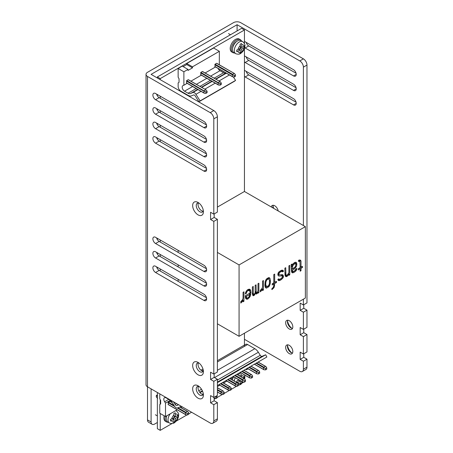 <?xml version="1.0" encoding="UTF-8"?>
<svg xmlns="http://www.w3.org/2000/svg" width="453" height="453" viewBox="0 0 453 453"><rect width="100%" height="100%" fill="white"/><g stroke="black" fill="none" stroke-linecap="round" stroke-linejoin="round"><path stroke-width="0.68" d="M151.092 388.867L151.092 421.97A5.068 2.928 120 0 0 152.14 424.291L148.556 422.224A5.068 2.928 -60 0 1 147.508 419.903L147.508 386.8A5.068 2.928 180 0 1 146.025 384.727L146.025 74.377A5.068 2.928 180 0 1 147.508 72.304L233.516 22.65A5.068 2.928 0 0 1 240.679 22.65L303.397 58.856A5.068 2.928 60 0 1 306.975 65.062L306.975 302.898L303.397 304.965L300.169 303.108L300.169 310.345L303.397 312.208L303.397 329.382L300.169 327.519L300.169 334.761L303.397 336.624L303.397 354.003L300.169 352.14L300.169 359.382L303.397 361.245L303.397 369.212L306.975 367.14A5.068 2.928 60 0 1 305.928 369.461L302.344 371.528A5.068 2.928 -120 0 0 303.397 369.212M152.14 424.291A5.068 2.928 120 0 0 154.671 424.042L157.361 422.49M147.508 76.444L147.508 386.8L210.22 423.006A5.068 2.928 -120 0 0 212.751 423.255A5.068 2.928 -120 0 0 213.805 420.933L213.805 404.693L210.577 402.83L210.577 395.588L213.805 397.451L213.805 381.313L210.577 379.45L210.577 372.207L213.805 374.07L213.805 221.375L210.577 219.518L210.577 212.276L213.805 214.139L213.805 118.856A5.068 2.928 -120 0 0 210.22 112.65L147.508 76.444A5.068 2.928 180 0 1 146.025 74.377M155.572 114.201A3.8 2.197 -120 0 1 153.086 110.855A3.8 2.197 -120 0 1 153.669 107.808A3.8 2.197 -120 0 1 155.572 107.995L203.946 135.928A3.8 2.197 -120 0 1 206.432 139.275A3.8 2.197 -120 0 1 205.849 142.321A3.8 2.197 -120 0 1 203.946 142.134L155.572 114.201L159.156 112.134L206.483 139.462M155.572 128.686A3.8 2.197 -120 0 1 153.086 125.339A3.8 2.197 -120 0 1 153.669 122.293A3.8 2.197 -120 0 1 155.572 122.48L203.946 150.413A3.8 2.197 -120 0 1 206.432 153.76A3.8 2.197 -120 0 1 205.849 156.806A3.8 2.197 -120 0 1 203.946 156.619L155.572 128.686L159.156 126.619L206.483 153.941M155.572 143.171A3.8 2.197 -120 0 1 153.086 139.818A3.8 2.197 -120 0 1 153.669 136.772A3.8 2.197 -120 0 1 155.572 136.965L203.946 164.892A3.8 2.197 -120 0 1 206.432 168.244A3.8 2.197 -120 0 1 205.849 171.291A3.8 2.197 -120 0 1 203.946 171.104L155.572 143.171L159.156 141.098L206.483 168.425M155.572 243.516A3.8 2.197 -120 0 1 153.086 240.169A3.8 2.197 -120 0 1 153.669 237.123A3.8 2.197 -120 0 1 155.572 237.31L203.946 265.243A3.8 2.197 -120 0 1 206.432 268.589A3.8 2.197 -120 0 1 205.849 271.636A3.8 2.197 -120 0 1 203.946 271.449L155.572 243.516L159.156 241.449L206.483 268.776M155.572 258A3.8 2.197 -120 0 1 153.086 254.648A3.8 2.197 -120 0 1 153.669 251.608A3.8 2.197 -120 0 1 155.572 251.794L203.946 279.728A3.8 2.197 -120 0 1 206.432 283.074A3.8 2.197 -120 0 1 205.849 286.12A3.8 2.197 -120 0 1 203.946 285.934L155.572 258L159.156 255.934L206.483 283.255M155.572 272.485A3.8 2.197 -120 0 1 153.086 269.133A3.8 2.197 -120 0 1 153.669 266.087A3.8 2.197 -120 0 1 155.572 266.279L203.946 294.207A3.8 2.197 -120 0 1 206.432 297.559A3.8 2.197 -120 0 1 205.849 300.605A3.8 2.197 -120 0 1 203.946 300.413L155.572 272.485L159.156 270.413L206.483 297.74M155.572 99.722A3.8 2.197 -120 0 1 153.086 96.37A3.8 2.197 -120 0 1 153.669 93.324A3.8 2.197 -120 0 1 155.572 93.511L203.946 121.444A3.8 2.197 -120 0 1 206.432 124.796A3.8 2.197 -120 0 1 205.849 127.842A3.8 2.197 -120 0 1 203.946 127.65L155.572 99.722L159.156 97.65L206.483 124.977M198.035 385.763L198.035 385.763A7.605 4.388 60 0 1 203.408 395.073A7.605 4.388 60 0 1 198.035 398.176A7.605 4.388 60 0 1 192.661 388.867A7.605 4.388 60 0 1 198.035 385.763L198.035 385.763M198.035 362.383L198.035 362.383A7.605 4.388 60 0 1 203.408 371.692A7.605 4.388 60 0 1 198.035 374.795A7.605 4.388 60 0 1 192.661 365.486A7.605 4.388 60 0 1 198.035 362.383L198.035 362.383M198.035 202.446L198.035 202.446A7.605 4.388 60 0 1 203.408 211.755A7.605 4.388 60 0 1 198.035 214.864A7.605 4.388 60 0 1 192.661 205.549A7.605 4.388 60 0 1 198.035 202.446L198.035 202.446M156.619 94.116A3.8 2.197 -120 0 0 159.156 97.65M213.805 404.693L217.389 402.626L217.389 418.866A5.068 2.928 60 0 1 216.336 421.188L212.751 423.255M217.389 402.626L214.161 400.763L214.161 397.247M213.805 397.451L217.389 395.384L217.389 379.246L214.161 377.383L214.161 373.867M213.805 374.07L217.389 372.004L217.389 219.309L214.161 217.446L214.161 213.929M213.805 214.139L217.389 212.066L217.389 116.789L213.805 118.856M237.095 30.929L237.095 24.717L151.092 74.377L213.805 110.583A5.068 2.928 60 0 1 217.389 116.789M156.619 108.601A3.8 2.197 -120 0 0 159.156 112.134M156.619 123.086A3.8 2.197 -120 0 0 159.156 126.619M156.619 137.57A3.8 2.197 -120 0 0 159.156 141.098M156.619 237.916A3.8 2.197 -120 0 0 159.156 241.449M156.619 252.4A3.8 2.197 -120 0 0 159.156 255.934M156.619 266.885A3.8 2.197 -120 0 0 159.156 270.413M198.352 386.313A5.068 2.928 -120 0 0 201.619 394.036A5.068 2.928 -120 0 0 203.091 394.523M198.352 362.932A5.068 2.928 -120 0 0 201.619 370.656A5.068 2.928 -120 0 0 203.091 371.143M198.352 202.995A5.068 2.928 -120 0 0 201.619 210.724A5.068 2.928 -120 0 0 203.091 211.206M203.318 393.878A5.068 2.928 60 0 1 202.361 395.322A5.068 2.928 60 0 1 199.83 395.073A5.068 2.928 60 0 1 196.517 390.605A5.068 2.928 60 0 1 197.293 386.545A5.068 2.928 60 0 1 199.026 386.437M203.318 370.497A5.068 2.928 60 0 1 202.361 371.941A5.068 2.928 60 0 1 199.83 371.692A5.068 2.928 60 0 1 196.517 367.224A5.068 2.928 60 0 1 197.293 363.164A5.068 2.928 60 0 1 199.026 363.057M203.318 210.566A5.068 2.928 60 0 1 202.361 212.01A5.068 2.928 60 0 1 199.83 211.755A5.068 2.928 60 0 1 196.517 207.293A5.068 2.928 60 0 1 197.293 203.233A5.068 2.928 60 0 1 199.026 203.125M237.095 24.717L299.812 60.928L303.397 58.856M303.397 225.515L303.397 67.135A5.068 2.928 -120 0 0 299.812 60.928M303.397 299.173L303.397 304.965M244.444 339.314L299.812 371.279A5.068 2.928 -120 0 0 302.344 371.528M296.075 87.735L248.742 60.408L245.158 62.48L293.538 90.407A3.8 2.197 60 0 0 295.441 90.6A3.8 2.197 60 0 0 296.024 87.554A3.8 2.197 60 0 0 293.538 84.201L245.158 56.274A3.8 2.197 60 0 0 244.444 55.968M245.158 62.48A3.8 2.197 60 0 1 244.444 61.953M296.075 102.219L248.742 74.892L245.158 76.959L293.538 104.892A3.8 2.197 60 0 0 295.441 105.079A3.8 2.197 60 0 0 296.024 102.038A3.8 2.197 60 0 0 293.538 98.686L245.158 70.753A3.8 2.197 60 0 0 244.444 70.453M245.158 76.959A3.8 2.197 60 0 1 244.444 76.438M271.234 206.947A5.068 2.928 60 0 1 272.191 205.509A5.068 2.928 60 0 1 274.728 205.758A5.068 2.928 60 0 1 278.216 210.979M289.24 320.69A5.068 2.928 60 0 1 292.547 325.158A5.068 2.928 60 0 1 291.772 329.218A5.068 2.928 60 0 1 289.24 328.969A5.068 2.928 60 0 1 285.928 324.501A5.068 2.928 60 0 1 286.704 320.441A5.068 2.928 60 0 1 289.24 320.69M289.24 345.316A5.068 2.928 60 0 1 292.547 349.778A5.068 2.928 60 0 1 291.772 353.838A5.068 2.928 60 0 1 289.24 353.589A5.068 2.928 60 0 1 285.928 349.121A5.068 2.928 60 0 1 286.704 345.061A5.068 2.928 60 0 1 289.24 345.316M296.075 73.25L248.742 45.929L245.158 47.995L293.538 75.928A3.8 2.197 60 0 0 295.441 76.115A3.8 2.197 60 0 0 296.024 73.069A3.8 2.197 60 0 0 293.538 69.722L245.158 41.789A3.8 2.197 60 0 0 244.444 41.489M245.158 47.995A3.8 2.197 60 0 1 244.694 47.678M303.753 353.799L303.753 357.315L306.975 359.178L306.975 367.14M303.753 329.172L303.753 332.695L306.975 334.552L306.975 351.936L303.397 354.003M303.753 304.761L303.753 308.278L306.975 310.141L306.975 327.315L303.397 329.382M248.742 60.408A3.8 2.197 60 0 1 246.211 56.88M248.742 74.892A3.8 2.197 60 0 1 246.211 71.359M248.742 45.929A3.8 2.197 60 0 1 246.211 42.395M287.536 345.475A7.605 4.388 -120 0 0 291.834 352.915M287.536 320.849A7.605 4.388 -120 0 0 291.834 328.295M273.023 205.917A7.605 4.388 -120 0 0 273.708 208.374M303.753 308.278L300.169 310.345M306.975 310.141L303.397 312.208M303.753 332.695L300.169 334.761M306.975 334.552L303.397 336.624M303.753 357.315L300.169 359.382M306.975 359.178L303.397 361.245M210.577 219.518L214.161 217.446M213.805 221.375L217.389 219.309M210.577 379.45L214.161 377.383M213.805 381.313L217.389 379.246M210.577 402.83L214.161 400.763M287.763 344.829A5.068 2.928 -120 0 0 287.445 346.347A5.068 2.928 -120 0 0 291.03 352.553A5.068 2.928 -120 0 0 292.508 353.04M287.763 320.209A5.068 2.928 -120 0 0 287.445 321.726A5.068 2.928 -120 0 0 291.03 327.932A5.068 2.928 -120 0 0 292.508 328.419M273.25 205.271A5.068 2.928 -120 0 0 272.933 206.794A5.068 2.928 -120 0 0 273.074 208.012M244.444 43.562L244.444 29.994L241.579 28.341L157.361 76.959L157.361 77.995M157.361 94.547L157.361 95.826M157.361 109.031L157.361 110.311M157.361 123.516L157.361 124.79M157.361 137.995L157.361 139.275M157.361 238.346L157.361 239.626M157.361 252.831L157.361 254.105M157.361 267.31L157.361 268.589M157.361 392.485L157.361 428.697L160.226 430.35L171.976 423.566M244.444 29.994L160.226 78.618L160.226 79.649M244.444 370.531L244.444 369.942M244.444 346.347L244.444 333.21M217.389 207.1L244.444 191.483L244.444 48.522M176.274 421.086L186.976 414.908M188.708 413.906L191.585 412.247M214.161 399.212L215.362 398.521M217.089 397.519L222.457 394.421M224.19 393.425L229.552 390.327M231.285 389.325L236.647 386.228M242.57 382.808L243.742 382.134M160.226 96.2L160.226 98.273M160.226 110.685L160.226 112.757M160.226 125.17L160.226 127.236M160.226 139.654L160.226 141.721M160.226 239.999L160.226 242.066M160.226 254.484L160.226 256.551M160.226 268.969L160.226 271.036M160.226 399.614L160.226 404.229M160.226 413.51L160.226 430.35M157.361 76.959L160.226 78.618M198.918 101.783L200.096 100.9L195.923 94.298A3.296 1.903 -120 0 0 192.865 92.537L190.419 93.578A5.068 2.928 60 0 1 188.063 93.239L184.513 91.189A3.296 1.903 60 0 1 182.361 88.29A3.296 1.903 60 0 1 182.865 85.645A3.296 1.903 60 0 1 183.018 85.577L183.878 85.238L183.878 71.789L188.001 69.411L182.27 66.098L178.148 68.477L178.148 77.22L179.043 78.771L179.043 82.395L178.148 82.91L178.148 86.478A3.8 2.197 -120 0 0 180.832 91.132L188.063 95.311A7.605 4.388 -120 0 0 191.596 95.821L193.51 95A1.903 1.099 60 0 1 195.277 96.019L198.918 101.783L234.399 81.302L235.571 80.419L233.357 76.908M226.053 73.029L225.894 73.097A5.068 2.928 60 0 1 223.544 72.757L219.994 70.708A3.296 1.903 60 0 1 218.069 68.42M219.309 64.785L219.36 51.308L213.623 47.995L186.749 63.511L186.749 64.547L183.165 66.614M183.878 71.789L178.148 68.477M219.36 51.308L192.48 66.823L186.749 63.511M188.001 69.411L188.001 70.442L192.48 67.859L186.749 64.547M192.48 66.823L192.48 67.859M215.537 66.959L205.118 72.978M201.347 75.153L190.928 81.172M187.157 83.346L183.878 85.238M215.056 66.557L215.056 64.196L232.616 74.332L232.349 76.534L232.7 76.868L234.309 76.965L235.475 76.297L235.475 74.949L234.586 73.601L216.834 63.482M234.586 73.601L216.755 63.307M216.562 63.324L215.056 64.196M200.866 74.745L200.866 72.389L220.118 83.816L221.285 83.142L220.396 81.795L202.638 71.676M220.396 81.795L202.565 71.5M202.372 71.517L200.866 72.389M186.676 82.939L186.676 80.583L205.928 92.01L207.095 91.336L206.206 89.988L188.448 79.87M206.206 89.988L188.369 79.694M188.182 79.711L186.676 80.583M235.571 80.419L200.096 100.9M232.7 74.694L234.309 75.623L235.475 74.949M234.122 73.465L232.616 74.332M219.931 81.659L218.425 82.525M205.741 89.853L204.235 90.719M218.51 82.888L218.159 82.99L218.159 84.728L218.51 85.062L220.118 85.158L221.285 84.484L221.285 83.142M204.32 91.076L203.969 91.183L203.969 92.922L204.32 93.256L205.928 93.352L207.095 92.678L207.095 91.336M234.309 76.965L234.309 75.623M220.118 85.158L220.118 83.816M205.928 93.352L205.928 92.01M160.039 394.031A3.8 2.197 60 0 0 159.762 395.237L159.762 398.81L160.656 400.361L160.656 403.98L159.762 404.495L159.762 413.238L165.498 416.55L177.191 409.795M173.42 401.76L175.13 404.461A1.903 1.099 -120 0 0 176.891 405.48L178.601 404.75M181.33 406.324L177.542 407.943A3.296 1.903 60 0 1 174.484 406.182L172.032 402.304A5.068 2.928 -120 0 0 169.682 399.931L166.132 397.881A3.296 1.903 -120 0 0 164.484 397.717A3.296 1.903 -120 0 0 164.632 401.766L165.498 403.102L165.498 416.55M217.389 360.684L245.696 344.337A3.8 2.197 60 0 1 247.598 344.529L254.829 348.702A7.605 4.388 60 0 1 258.357 352.264L260.277 355.299A1.903 1.099 -120 0 0 262.038 356.318L265.685 354.761L266.857 357.004L217.389 385.565M248.148 368.833L246.523 369.767L245.634 369.257M180.962 407.621L182.27 406.868M217.389 386.59L219.767 385.214M223.539 383.04L226.862 381.12M230.634 378.946L233.958 377.026M237.729 374.846L241.053 372.927M246.523 369.767L246.523 368.742M165.498 403.102L170.283 400.339M168.29 404.529L168.29 402.168L170.068 401.454M202.214 394.325L203.289 393.702M200.016 392.677L202.553 391.211M217.389 382.643L265.685 354.761M177.972 407.762L185.849 412.309L187.355 411.437L187.819 411.579L188.708 412.921L188.708 414.269L187.542 414.942L185.934 414.84L168.103 404.546M216.619 395.826L217.089 396.539L217.089 397.881L215.928 398.555L214.161 398.368M217.389 389.552L221.33 391.822L222.836 390.956L223.295 391.098L224.19 392.44L224.19 393.787L223.023 394.455L221.415 394.359L217.389 392.038M221.03 383.459L228.425 387.728L229.931 386.862L230.396 386.998L231.285 388.346L231.285 389.688L230.118 390.361L228.51 390.265L218.878 384.705M228.125 379.365L235.52 383.634L237.027 382.762L237.491 382.904L238.38 384.246L238.38 385.594L237.213 386.262L235.605 386.166L225.973 380.605M235.226 375.265L242.615 379.535L244.122 378.668L244.586 378.804L245.475 380.152L245.475 381.494L244.309 382.168L242.7 382.072L233.069 376.511M242.321 371.171L249.711 375.441L251.217 374.569L251.681 374.71L252.57 376.052L252.57 377.4L251.404 378.074L249.796 377.972L240.164 372.411M249.416 367.072L256.806 371.341L258.312 370.475L258.776 370.611L259.665 371.958L259.665 373.3L258.499 373.974L256.891 373.878L247.259 368.317M256.511 362.978L263.901 367.247L265.407 366.375L265.871 366.517L266.76 367.859L266.76 369.206L265.594 369.88L263.986 369.778L254.354 364.223M188.708 412.921L187.542 413.595L185.583 412.774L185.583 414.512L185.934 414.84M157.633 398.374L156.279 396.89L156.279 395.543L157.361 394.92M157.633 396.013L156.279 395.543M157.361 396.483L157.168 396.058M185.849 412.309L185.934 412.666M217.089 396.539L215.928 397.207L215.073 396.72M224.19 392.44L223.023 393.113L221.058 392.292L221.058 394.031L221.415 394.359M221.33 391.822L221.415 392.185M231.285 388.346L230.118 389.014L228.153 388.193L228.153 389.931L228.51 390.265M228.425 387.728L228.51 388.085M238.38 384.246L237.213 384.92L235.254 384.099L235.254 385.837L235.605 386.166M235.52 383.634L235.605 383.991M245.475 380.152L244.309 380.826L242.349 379.999L242.349 381.737L242.7 382.072M242.615 379.535L242.7 379.891M252.57 376.052L251.404 376.726L249.444 375.905L249.444 377.643L249.796 377.972M249.711 375.441L249.796 375.797M259.665 371.958L258.499 372.632L256.54 371.805L256.54 373.544L256.891 373.878M256.806 371.341L256.891 371.698M266.76 367.859L265.594 368.532L263.635 367.711L263.635 369.45L263.986 369.778M263.901 367.247L263.986 367.604M187.542 413.595L187.542 414.942M215.928 397.207L215.928 398.555M213.963 398.125L214.314 398.459M223.023 393.113L223.023 394.455M230.118 389.014L230.118 390.361M237.213 384.92L237.213 386.262M244.309 380.826L244.309 382.168M251.404 376.726L251.404 378.074M258.499 372.632L258.499 373.974M265.594 368.532L265.594 369.88M178.148 250.345L178.148 252.412M178.148 264.829L178.148 266.896M178.148 279.308L178.148 281.381M305.367 298.034L305.367 226.653L239.071 264.931L239.071 336.313L305.367 298.034M244.444 191.483L305.367 226.653M217.389 323.793L239.071 336.313M217.389 252.412L239.071 264.931M298.555 261.472L299.96 261.551L300.135 267.661L298.204 268.776L298.204 269.96L300.135 268.844L300.135 271.211L301.013 270.701L301.013 268.335L302.417 267.525L302.417 266.341L301.013 267.151L301.013 261.239L300.662 260.254L299.609 259.977L298.555 260.288L298.555 261.472M291.177 264.546L291.528 271.443L291.704 272.23L292.581 272.904L294.688 271.987L295.917 270.979L296.624 269.688L296.8 268.403L295.917 268.912L294.688 270.803L292.932 271.523L292.406 270.939L292.406 270.05L294.337 268.935L296.098 267.032L296.8 264.852L296.624 262.882L296.098 262.298L295.039 262.315L293.108 263.725L292.406 265.316L292.055 264.042L291.177 264.546M288.895 265.866L288.895 272.672L287.315 275.062L286.262 275.079L285.911 274.688L285.735 267.689L284.858 268.199L285.033 275.197L285.209 275.979L286.086 276.658L287.315 276.245L288.895 273.855L288.895 275.333L289.773 274.824L289.773 265.356L288.895 265.866M282.576 276.613L281.347 278.51L279.235 279.427L278.708 278.844L277.831 279.354L278.708 280.622L280.294 280.299L283.102 277.791L283.453 276.698L283.102 275.13L282.4 274.648L279.41 274.892L278.708 274.11L279.943 272.219L282.049 271.296L282.576 271.879L283.453 271.375L283.102 270.396L282.049 270.113L278.884 271.942L278.182 272.938L277.831 274.62L278.182 275.6L278.884 276.081L281.874 275.837L282.576 276.613M273.793 274.586L273.793 282.865L272.213 283.782L272.213 284.965L273.793 284.048L273.793 285.532L273.267 287.315L271.862 288.714L271.862 289.603L274.144 287.4L274.671 283.544L276.426 282.53L276.426 281.347L274.671 282.361L274.671 274.076L273.793 274.586M268.352 277.729L266.245 279.241L265.192 281.624L265.016 286.16L265.543 287.632L266.245 288.114L269.054 286.494L270.107 284.11L270.458 281.834L270.107 278.782L269.405 277.712L268.352 277.729M262.553 281.075L262.553 286.987L262.027 288.476L260.271 290.379L260.271 291.857L261.675 290.452L262.553 288.765L262.553 290.537L263.436 290.033L263.436 280.566L262.553 281.075M257.989 283.708L257.989 291.103L257.111 292.496L256.234 292.411L256.058 284.824L255.181 285.328L255.181 292.428L254.829 293.521L253.952 294.325L253.25 293.544L253.25 286.443L252.372 286.953L252.372 294.054L253.074 295.718L254.303 295.305L255.356 293.51L256.409 294.088L257.989 292.287L257.989 293.176L258.867 292.666L258.867 283.204L257.989 283.708M250.968 292.496L250.441 289.841L249.563 289.167L247.984 289.49L246.755 290.492L245.52 292.683L245.345 293.969L246.222 293.459L246.93 291.573L248.159 290.571L249.212 290.554L249.739 291.137L250.09 293.006L245.345 295.741L245.52 298.006L246.047 298.884L246.93 299.263L247.984 298.952L250.09 296.551L250.968 292.496L249.982 291.93M243.063 292.327L243.063 298.244L242.536 299.727L240.781 301.63L240.781 303.108L242.185 301.709L243.063 300.016L243.063 301.794L243.941 301.285L243.941 291.817L243.063 292.327M292.406 268.867L292.406 267.094L293.108 265.209L295.039 263.499L295.741 263.686L295.741 265.758L295.039 267.049L292.406 268.867L291.528 268.357M268 279.11L268.703 279.003L269.405 280.079L269.405 283.629L268.703 285.509L266.596 286.726L265.718 284.575L265.894 282.106L266.596 280.22L268 279.11L266.976 278.521M249.914 294.586L249.212 296.472L248.159 297.666L247.106 297.983L246.574 297.695L246.222 296.415L249.914 294.586M299.433 261.262L298.555 260.752M301.013 261.239L299.184 260.101M301.013 267.151L300.135 266.647M299.218 261.121L299.218 260.203M302.417 267.525L301.392 266.936M301.013 268.335L299.988 267.746M301.013 270.701L300.135 270.198M300.135 268.844L299.11 268.25M299.96 261.551L298.555 260.735M295.005 263.261L294.92 262.389M291.573 271.641L292.327 271.279M285.09 275.458L285.877 274.858M281.874 275.837L282.4 276.126M277.961 274.977L279.359 274.863M281.12 270.651L281.624 270.243M281.653 275.696L281.534 274.716M277.87 279.45L278.629 279.19M270.107 278.782L268.312 277.746L268.533 278.906M265.192 286.947L266.081 286.432M255.09 292.78L255.707 292.202M252.44 294.308L252.899 293.827M249.071 290.469L248.805 289.24M245.577 298.102L246.5 297.649M292.23 264.529L291.721 264.235M292.406 265.316L291.194 264.614M296.624 262.882L295.515 262.242M296.8 263.963L295.005 262.933M296.8 264.852L295.917 264.348M296.449 266.239L295.718 265.82M296.098 267.032L295.356 266.607M295.39 268.029L294.546 267.542M294.337 268.935L293.312 268.346M292.406 270.05L291.528 269.541M292.406 270.939L291.528 270.43M292.581 271.426L291.528 270.82M296.8 268.997L296.285 268.697M296.624 269.688L295.837 269.235M296.273 270.481L295.458 270.011M295.917 270.979L295.028 270.464M294.688 271.987L293.663 271.392M293.635 272.593L291.845 271.562M292.581 272.904L292.026 272.587M292.406 267.094L291.511 266.574M295.741 263.686L294.207 262.797M295.039 263.499L294.014 262.91M293.986 264.11L293.193 263.652M293.108 265.209L292.519 264.869M292.581 266.398L291.404 265.718M289.773 274.824L288.895 274.32M288.895 273.855L288.465 273.601M288.544 274.648L288.023 274.348M288.017 275.543L287.213 275.079M287.315 276.245L285.526 275.209M286.613 276.647L285.169 275.815M286.086 276.658L285.526 276.336M285.735 273.312L284.858 272.802M285.911 274.688L284.892 274.099M286.262 275.079L284.92 274.303M283.453 271.375L281.658 270.339M282.4 271.392L280.86 270.503M282.049 271.296L280.764 270.56M280.996 271.613L279.971 271.019M279.943 272.219L279.116 271.743M279.235 272.921L278.499 272.491M278.884 273.419L278.165 273M278.708 274.11L277.949 273.669M278.884 274.603L277.842 273.997M283.102 275.13L282.281 274.654M283.453 276.109L281.658 275.073M283.453 276.698L281.658 275.667M283.102 277.791L282.361 277.361M282.4 278.788L281.551 278.301M281.347 279.694L280.322 279.099M280.294 280.299L278.499 279.263M279.235 280.611L278.034 279.92M278.708 280.622L278.176 280.311M278.884 279.337L278.374 279.042M274.671 282.361L273.793 281.851M276.426 282.53L275.401 281.936M274.671 283.544L273.646 282.949M274.671 285.316L273.793 284.812M274.495 286.307L273.737 285.866M274.144 287.4L273.414 286.976M273.442 288.397L272.723 287.978M272.564 289.195L271.862 288.793M273.793 284.048L272.768 283.459M269.756 278.097L268.946 277.632M270.458 280.65L269.382 280.028M270.458 281.834L269.58 281.33M270.282 283.119L269.535 282.689M270.107 284.11L269.382 283.691M269.756 285.197L269.025 284.778M269.405 285.996L268.652 285.56M269.054 286.494L268.21 286.002M268.352 287.191L267.327 286.602M266.947 288.006L265.22 287.009M266.245 288.114L265.685 287.791M268.703 279.003L267.423 278.261M267.298 279.518L266.455 279.031M266.596 280.22L265.866 279.801M266.245 281.013L265.52 280.6M265.894 282.106L265.181 281.692M265.718 283.391L264.982 282.966M265.718 284.575L264.841 284.065M265.894 285.656L264.841 285.045M266.245 286.341L264.92 285.577M266.596 286.726L264.954 285.781M263.436 290.033L262.553 289.524M262.553 288.765L262.032 288.465M262.202 289.558L261.54 289.173M261.675 290.452L260.786 289.937M261.149 291.053L260.271 290.549M258.867 292.666L257.604 291.936M257.989 292.287L257.531 292.021M257.638 293.08L256.868 292.638M257.111 293.68L255.322 292.649M256.409 294.088L254.948 293.244M255.356 293.51L254.937 293.272M254.829 294.705L254.059 294.257M254.303 295.305L252.514 294.269M253.601 295.707L252.683 295.18M253.25 293.544L252.372 293.04M253.425 294.037L252.372 293.425M253.601 294.229L252.372 293.521M256.058 291.925L255.181 291.415M256.234 292.411L255.181 291.806M256.409 292.61L255.181 291.896M250.792 290.826L248.997 289.79M250.792 294.371L249.252 293.487M250.441 295.758L249.711 295.339M250.09 296.551L249.36 296.132M249.563 297.451L248.81 297.015M249.037 298.051L248.238 297.587M247.984 298.952L246.189 297.921M246.93 299.263L245.934 298.691M249.212 290.554L247.729 289.694M248.861 290.458L247.649 289.761M248.159 290.571L247.276 290.062M246.93 291.573L246.262 291.188M246.398 292.468L245.775 292.111M246.222 293.459L245.475 293.029M250.441 289.841L249.275 289.173M249.914 294.286L248.89 293.697M246.222 296.415L245.345 295.911M246.222 297.009L245.345 296.5M246.574 297.695L245.356 296.992M243.941 301.285L243.063 300.781M243.063 300.016L242.542 299.716M242.712 300.809L242.049 300.424M242.185 301.709L241.296 301.194M241.659 302.31L240.781 301.8M240.3 39.66A7.474 4.315 -60 0 0 234.535 41.665A7.474 4.315 -60 0 0 231.273 49.184A7.474 4.315 120 0 0 232.819 52.605L231.749 51.987A7.474 4.315 120 0 1 230.198 48.562A7.474 4.315 -60 0 1 233.459 41.042A7.474 4.315 -60 0 1 239.224 39.037L240.3 39.66A7.474 4.315 -60 0 1 241.398 40.878M232.819 52.605A7.474 4.315 120 0 0 234.428 52.95M232.621 48.352A5.572 3.216 -60 0 1 236.511 41.614M242.734 41.648L240.939 40.617A6.971 4.026 -60 0 0 235.571 42.48A6.971 4.026 -60 0 0 232.531 49.496A6.971 4.026 120 0 0 233.969 52.684L235.764 53.72C240.028 55.09 240.928 53.143 242.582 51.755C244.071 49.977 244.852 48.012 244.914 45.872C245.198 44.637 244.473 43.233 242.734 41.648A6.971 4.026 -60 0 0 237.361 43.516A6.971 4.026 -60 0 0 234.32 50.532A6.971 4.026 120 0 0 235.764 53.72M241.755 44.779A4.434 2.559 -60 0 1 244.093 46.127L244.79 45.402L244.79 47.061L241.755 49.134L241.477 52.803L240.045 53.63L240.322 49.96L236.726 51.716L236.726 50.057L237.989 49.654A4.434 2.559 -60 0 1 240.322 45.606L240.045 44.315L241.477 43.488L241.755 44.779L241.755 47.48L240.322 46.648M240.322 45.606L240.322 48.307L237.989 49.654M244.093 46.127L241.755 47.48M240.322 47.893L241.398 47.271M239.965 49.756L239.965 48.511M244.79 47.061L243.635 46.393M240.322 49.96L238.89 49.134M241.477 52.803L240.322 52.135M241.755 49.134L240.322 48.307M165.249 416.409A7.474 4.315 -60 0 0 164.977 418.504A7.474 4.315 120 0 0 166.523 421.924L165.447 421.307A7.474 4.315 120 0 1 163.901 417.887A7.474 4.315 -60 0 1 164.173 415.786M166.523 421.924A7.474 4.315 120 0 0 168.131 422.27M166.325 417.672A5.572 3.216 -60 0 1 166.591 415.916M166.817 415.786A6.971 4.026 -60 0 0 166.228 418.815A6.971 4.026 120 0 0 167.672 422.003L169.467 423.04C173.731 424.41 174.631 422.462 176.279 421.075C177.774 419.297 178.556 417.332 178.618 415.197C178.901 413.957 178.176 412.553 176.432 410.967A6.971 4.026 -60 0 0 175.651 410.684M175.458 414.099A4.434 2.559 -60 0 1 177.797 415.452L178.493 414.721L178.493 416.381L175.458 418.453L175.181 422.122L173.748 422.949L174.026 419.28L170.43 421.035L170.43 419.376L171.687 418.974A4.434 2.559 -60 0 1 174.026 414.931L173.748 413.64L175.181 412.808L175.458 414.099L175.458 416.8L174.026 415.973M174.026 414.931L174.026 417.626L171.687 418.974M177.797 415.452L175.458 416.8M174.026 417.213L175.101 416.59M173.669 419.076L173.669 417.83M178.493 416.381L177.338 415.712M174.026 419.28L172.593 418.453M175.181 422.122L174.026 421.454M175.458 418.453L174.026 417.626M231.324 379.342A7.474 4.315 -60 0 1 231.472 378.459M232.621 379.399A5.572 3.216 -60 0 1 232.887 377.643M232.548 380.05A6.971 4.026 -60 0 1 233.114 377.513M240.322 376.653L240.045 375.361L241.477 374.535L241.755 377.173M241.755 375.826A4.434 2.559 -60 0 1 244.093 377.173L244.79 376.449L244.79 378.102L243.635 377.434M241.755 381.528L241.477 383.844L240.045 384.671L240.322 381.007L236.726 382.757L236.726 381.103L239.156 380.022M244.093 377.173L242.927 377.847M239.965 380.797L239.965 380.492M244.79 378.102L244.093 378.827M240.322 381.007L238.89 380.175M241.477 383.844L240.322 383.176M151.092 421.97L147.508 419.903M203.946 127.65L206.636 126.098M203.946 142.134L206.636 140.583M203.946 156.619L206.636 155.068M203.946 171.104L206.636 169.547M203.946 271.449L206.636 269.897M203.946 285.934L206.636 284.382M203.946 300.413L206.636 298.861M296.228 74.377L293.538 75.928M296.228 88.856L293.538 90.407M296.228 103.341L293.538 104.892M303.397 67.135L306.975 65.062M213.805 110.583L210.22 112.65M217.389 418.866L213.805 420.933M219.994 70.708L210.588 76.138M206.817 78.312L196.398 84.332M192.627 86.506L184.513 91.189M223.544 72.757L214.139 78.188M210.368 80.362L199.949 86.381M196.177 88.556L188.063 93.239M225.894 73.097L215.611 79.037M211.84 81.212L201.421 87.231M197.65 89.405L190.419 93.578M226.353 73.205L215.928 79.218M212.157 81.393L201.738 87.412M197.967 89.586L192.865 92.537M229.411 74.966L218.986 80.985M215.22 83.159L204.796 89.179M201.024 91.353L195.923 94.298M214.79 64.66L232.349 74.802M232.349 76.534L214.79 66.398M218.159 84.728L200.6 74.592M200.6 72.854L218.159 82.99M203.969 92.922L186.41 82.786M186.41 81.047L203.969 91.183M164.632 401.766L168.748 399.393M176.891 405.48L178.38 404.62M199.711 392.304L202.361 390.775M217.389 382.1L262.038 356.318M175.13 404.461L176.613 403.6M198.788 390.803L201.506 389.235M217.389 380.061L260.277 355.299M198.108 387.049L199.082 386.488M214.507 377.581L258.357 352.264M217.389 370.316L254.829 348.702M201.998 370.854L203.255 370.129M217.389 361.97L247.598 344.529M185.583 414.512L168.023 404.376M168.29 402.168L174.048 405.492M187.355 411.437L179.705 407.02M172.321 402.757L169.796 401.301M168.023 402.638L174.688 406.483M177.333 408.011L185.583 412.774M222.836 390.956L217.389 387.813M217.389 390.169L221.058 392.292M221.058 394.031L217.389 391.907M229.931 386.862L222.536 382.592M220.492 383.77L228.153 388.193M228.153 389.931L218.992 384.642M237.027 382.762L229.631 378.493M227.593 379.676L235.254 384.099M235.254 385.837L226.087 380.543M244.122 378.668L236.726 374.399M234.688 375.577L242.349 379.999M242.349 381.737L233.182 376.449M251.217 374.569L243.822 370.299M241.783 371.483L249.444 375.905M249.444 377.643L240.277 372.349M258.312 370.475L250.922 366.205M248.878 367.383L256.54 371.805M256.54 373.544L247.372 368.255M265.407 366.375L258.017 362.106M255.973 363.289L263.635 367.711M263.635 369.45L254.467 364.155M237.989 51.308A4.434 2.559 120 0 0 240.322 52.656M241.755 51.829A4.434 2.559 120 0 0 244.093 47.786M170.249 413.804A6.971 4.026 -60 0 0 168.023 419.852A6.971 4.026 120 0 0 169.467 423.04M171.687 420.627A4.434 2.559 120 0 0 174.026 421.981M175.458 421.148A4.434 2.559 120 0 0 177.797 417.105M234.337 381.081A6.971 4.026 -60 0 1 235.226 377.757M237.989 380.696A4.434 2.559 -60 0 1 238.318 379.54M237.989 382.355A4.434 2.559 120 0 0 240.322 383.702M241.755 382.876A4.434 2.559 120 0 0 242.593 382.009M228.51 33.59L230.498 34.734M155.373 414.755L157.361 415.905M232.7 76.868L214.869 66.574M218.51 85.062L200.679 74.768M204.32 93.256L186.483 82.961M200.934 370.186L202.978 369.002M187.819 411.579L179.83 406.964M172.191 402.553L169.988 401.284M223.295 391.098L217.389 387.683M230.396 386.998L222.65 382.525M237.491 382.904L229.745 378.431M244.586 378.804L236.84 374.337M251.681 374.71L243.935 370.237M258.776 370.611L251.03 366.143M265.871 366.517L258.125 362.043M175.798 410.605L176.432 410.967M244.648 378.901L244.914 376.919L244.592 374.971M238.38 385.282L240.571 384.512L243.131 382.094"/></g></svg>
